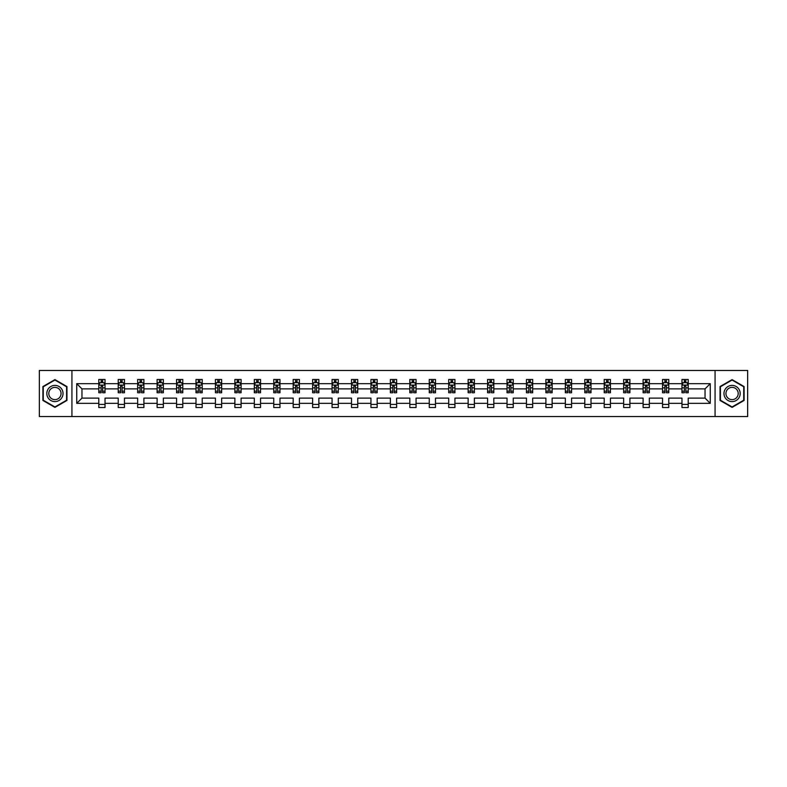 <?xml version="1.0" encoding="UTF-8"?>
<svg xmlns="http://www.w3.org/2000/svg" width="787" height="787" viewBox="0 0 787 787"><rect width="100%" height="100%" fill="white"/><g stroke="black" fill="none" stroke-linecap="round" stroke-linejoin="round"><path stroke-width="1.18" d="M715.068 370.451L39.35 370.451L39.35 416.549L747.65 416.549L747.65 370.451L715.068 370.451L715.068 416.549M688.212 403.347L688.212 398.114L705.034 398.114L710.268 403.347L688.212 403.347L688.212 407.518L681.975 407.518L681.975 403.347L668.773 403.347L668.773 407.518L662.536 407.518L662.536 403.347L649.334 403.347L649.334 407.518L643.097 407.518L643.097 403.347L629.895 403.347L629.895 407.518L623.658 407.518L623.658 403.347L610.446 403.347L610.446 407.518L604.219 407.518L604.219 403.347L591.007 403.347L591.007 407.518L584.78 407.518L584.78 403.347L571.569 403.347L571.569 407.518L565.341 407.518L565.341 403.347L552.13 403.347L552.13 407.518L545.903 407.518L545.903 403.347L532.691 403.347L532.691 407.518L526.464 407.518L526.464 403.347L513.252 403.347L513.252 407.518L507.025 407.518L507.025 403.347L493.813 403.347L493.813 407.518L487.586 407.518L487.586 403.347L474.374 403.347L474.374 407.518L468.147 407.518L468.147 403.347L454.935 403.347L454.935 407.518L448.708 407.518L448.708 403.347L435.496 403.347L435.496 407.518L429.259 407.518L429.259 403.347L416.057 403.347L416.057 407.518L409.82 407.518L409.82 403.347L396.618 403.347L396.618 407.518L390.382 407.518L390.382 403.347L377.18 403.347L377.18 407.518L370.943 407.518L370.943 403.347L357.741 403.347L357.741 407.518L351.504 407.518L351.504 403.347L338.292 403.347L338.292 407.518L332.065 407.518L332.065 403.347L318.853 403.347L318.853 407.518L312.626 407.518L312.626 403.347L299.414 403.347L299.414 407.518L293.187 407.518L293.187 403.347L279.975 403.347L279.975 407.518L273.748 407.518L273.748 403.347L260.536 403.347L260.536 407.518L254.309 407.518L254.309 403.347L241.097 403.347L241.097 407.518L234.87 407.518L234.87 403.347L221.659 403.347L221.659 407.518L215.431 407.518L215.431 403.347L202.22 403.347L202.22 407.518L195.993 407.518L195.993 403.347L182.781 403.347L182.781 407.518L176.554 407.518L176.554 403.347L163.342 403.347L163.342 407.518L157.105 407.518L157.105 403.347L143.903 403.347L143.903 407.518L137.666 407.518L137.666 403.347L124.464 403.347L124.464 407.518L118.227 407.518L118.227 403.347L105.025 403.347L105.025 407.518L98.788 407.518L98.788 403.347L76.733 403.347L76.733 383.653L98.788 383.653L98.788 379.482L105.025 379.482L105.025 383.653L118.227 383.653L118.227 379.482L124.464 379.482L124.464 383.653L137.666 383.653L137.666 379.482L143.903 379.482L143.903 383.653L157.105 383.653L157.105 379.482L163.342 379.482L163.342 383.653L176.554 383.653L176.554 379.482L182.781 379.482L182.781 383.653L195.993 383.653L195.993 379.482L202.22 379.482L202.22 383.653L215.431 383.653L215.431 379.482L221.659 379.482L221.659 383.653L234.87 383.653L234.87 379.482L241.097 379.482L241.097 383.653L254.309 383.653L254.309 379.482L260.536 379.482L260.536 383.653L273.748 383.653L273.748 379.482L279.975 379.482L279.975 383.653L293.187 383.653L293.187 379.482L299.414 379.482L299.414 383.653L312.626 383.653L312.626 379.482L318.853 379.482L318.853 383.653L332.065 383.653L332.065 379.482L338.292 379.482L338.292 383.653L351.504 383.653L351.504 379.482L357.741 379.482L357.741 383.653L370.943 383.653L370.943 379.482L377.18 379.482L377.18 383.653L390.382 383.653L390.382 379.482L396.618 379.482L396.618 383.653L409.82 383.653L409.82 379.482L416.057 379.482L416.057 383.653L429.259 383.653L429.259 379.482L435.496 379.482L435.496 383.653L448.708 383.653L448.708 379.482L454.935 379.482L454.935 383.653L468.147 383.653L468.147 379.482L474.374 379.482L474.374 383.653L487.586 383.653L487.586 379.482L493.813 379.482L493.813 383.653L507.025 383.653L507.025 379.482L513.252 379.482L513.252 383.653L526.464 383.653L526.464 379.482L532.691 379.482L532.691 383.653L545.903 383.653L545.903 379.482L552.13 379.482L552.13 383.653L565.341 383.653L565.341 379.482L571.569 379.482L571.569 383.653L584.78 383.653L584.78 379.482L591.007 379.482L591.007 383.653L604.219 383.653L604.219 379.482L610.446 379.482L610.446 383.653L623.658 383.653L623.658 379.482L629.895 379.482L629.895 383.653L643.097 383.653L643.097 379.482L649.334 379.482L649.334 383.653L662.536 383.653L662.536 379.482L668.773 379.482L668.773 383.653L681.975 383.653L681.975 379.482L688.212 379.482L688.212 383.653L710.268 383.653L710.268 403.347M71.932 416.549L71.932 370.451M681.975 383.653L681.975 388.886L668.773 388.886L668.773 383.653M668.773 403.347L668.773 398.114L681.975 398.114L681.975 403.347M662.536 383.653L662.536 388.886L649.334 388.886L649.334 383.653M649.334 403.347L649.334 398.114L662.536 398.114L662.536 403.347M643.097 383.653L643.097 388.886L629.895 388.886L629.895 383.653M629.895 403.347L629.895 398.114L643.097 398.114L643.097 403.347M623.658 383.653L623.658 388.886L610.446 388.886L610.446 383.653M610.446 403.347L610.446 398.114L623.658 398.114L623.658 403.347M604.219 383.653L604.219 388.886L591.007 388.886L591.007 383.653M591.007 403.347L591.007 398.114L604.219 398.114L604.219 403.347M584.78 383.653L584.78 388.886L571.569 388.886L571.569 383.653M571.569 403.347L571.569 398.114L584.78 398.114L584.78 403.347M565.341 383.653L565.341 388.886L552.13 388.886L552.13 383.653M552.13 403.347L552.13 398.114L565.341 398.114L565.341 403.347M545.903 383.653L545.903 388.886L532.691 388.886L532.691 383.653M532.691 403.347L532.691 398.114L545.903 398.114L545.903 403.347M526.464 383.653L526.464 388.886L513.252 388.886L513.252 383.653M513.252 403.347L513.252 398.114L526.464 398.114L526.464 403.347M507.025 383.653L507.025 388.886L493.813 388.886L493.813 383.653M493.813 403.347L493.813 398.114L507.025 398.114L507.025 403.347M487.586 383.653L487.586 388.886L474.374 388.886L474.374 383.653M474.374 403.347L474.374 398.114L487.586 398.114L487.586 403.347M468.147 383.653L468.147 388.886L454.935 388.886L454.935 383.653M454.935 403.347L454.935 398.114L468.147 398.114L468.147 403.347M448.708 383.653L448.708 388.886L435.496 388.886L435.496 383.653M435.496 403.347L435.496 398.114L448.708 398.114L448.708 403.347M429.259 383.653L429.259 388.886L416.057 388.886L416.057 383.653M416.057 403.347L416.057 398.114L429.259 398.114L429.259 403.347M409.82 383.653L409.82 388.886L396.618 388.886L396.618 383.653M396.618 403.347L396.618 398.114L409.82 398.114L409.82 403.347M390.382 383.653L390.382 388.886L377.18 388.886L377.18 383.653M377.18 403.347L377.18 398.114L390.382 398.114L390.382 403.347M370.943 383.653L370.943 388.886L357.741 388.886L357.741 383.653M357.741 403.347L357.741 398.114L370.943 398.114L370.943 403.347M351.504 383.653L351.504 388.886L338.292 388.886L338.292 383.653M338.292 403.347L338.292 398.114L351.504 398.114L351.504 403.347M332.065 383.653L332.065 388.886L318.853 388.886L318.853 383.653M318.853 403.347L318.853 398.114L332.065 398.114L332.065 403.347M312.626 383.653L312.626 388.886L299.414 388.886L299.414 383.653M299.414 403.347L299.414 398.114L312.626 398.114L312.626 403.347M293.187 383.653L293.187 388.886L279.975 388.886L279.975 383.653M279.975 403.347L279.975 398.114L293.187 398.114L293.187 403.347M273.748 383.653L273.748 388.886L260.536 388.886L260.536 383.653M260.536 403.347L260.536 398.114L273.748 398.114L273.748 403.347M254.309 383.653L254.309 388.886L241.097 388.886L241.097 383.653M241.097 403.347L241.097 398.114L254.309 398.114L254.309 403.347M234.87 383.653L234.87 388.886L221.659 388.886L221.659 383.653M221.659 403.347L221.659 398.114L234.87 398.114L234.87 403.347M215.431 383.653L215.431 388.886L202.22 388.886L202.22 383.653M202.22 403.347L202.22 398.114L215.431 398.114L215.431 403.347M195.993 383.653L195.993 388.886L182.781 388.886L182.781 383.653M182.781 403.347L182.781 398.114L195.993 398.114L195.993 403.347M176.554 383.653L176.554 388.886L163.342 388.886L163.342 383.653M163.342 403.347L163.342 398.114L176.554 398.114L176.554 403.347M157.105 383.653L157.105 388.886L143.903 388.886L143.903 383.653M143.903 403.347L143.903 398.114L157.105 398.114L157.105 403.347M137.666 383.653L137.666 388.886L124.464 388.886L124.464 383.653M124.464 403.347L124.464 398.114L137.666 398.114L137.666 403.347M118.227 383.653L118.227 388.886L105.025 388.886L105.025 383.653M105.025 403.347L105.025 398.114L118.227 398.114L118.227 403.347M98.788 383.653L98.788 388.886L81.966 388.886L81.966 398.114L98.788 398.114L98.788 403.347M76.733 383.653L81.966 388.886M705.034 398.114L705.034 388.886L688.212 388.886L688.212 383.653M684.346 382.6L685.841 382.6M664.907 382.6L666.402 382.6M645.468 382.6L646.963 382.6M626.029 382.6L627.524 382.6M606.59 382.6L608.085 382.6M587.151 382.6L588.646 382.6M567.712 382.6L569.208 382.6M548.273 382.6L549.769 382.6M528.834 382.6L530.33 382.6M509.386 382.6L510.881 382.6M489.947 382.6L491.442 382.6M470.508 382.6L472.003 382.6M451.069 382.6L452.564 382.6M431.63 382.6L433.125 382.6M412.191 382.6L413.687 382.6M392.752 382.6L394.248 382.6M373.313 382.6L374.809 382.6M353.875 382.6L355.37 382.6M334.436 382.6L335.931 382.6M314.997 382.6L316.492 382.6M295.558 382.6L297.053 382.6M276.119 382.6L277.614 382.6M256.67 382.6L258.166 382.6M237.231 382.6L238.727 382.6M217.792 382.6L219.288 382.6M198.354 382.6L199.849 382.6M178.915 382.6L180.41 382.6M159.476 382.6L160.971 382.6M140.037 382.6L141.532 382.6M120.598 382.6L122.093 382.6M101.159 382.6L102.654 382.6M98.788 404.4L105.025 404.4M118.227 404.4L124.464 404.4M137.666 404.4L143.903 404.4M157.105 404.4L163.342 404.4M176.554 404.4L182.781 404.4M195.993 404.4L202.22 404.4M215.431 404.4L221.659 404.4M234.87 404.4L241.097 404.4M254.309 404.4L260.536 404.4M273.748 404.4L279.975 404.4M293.187 404.4L299.414 404.4M312.626 404.4L318.853 404.4M332.065 404.4L338.292 404.4M351.504 404.4L357.741 404.4M370.943 404.4L377.18 404.4M390.382 404.4L396.618 404.4M409.82 404.4L416.057 404.4M429.259 404.4L435.496 404.4M448.708 404.4L454.935 404.4M468.147 404.4L474.374 404.4M487.586 404.4L493.813 404.4M507.025 404.4L513.252 404.4M526.464 404.4L532.691 404.4M545.903 404.4L552.13 404.4M565.341 404.4L571.569 404.4M584.78 404.4L591.007 404.4M604.219 404.4L610.446 404.4M623.658 404.4L629.895 404.4M643.097 404.4L649.334 404.4M662.536 404.4L668.773 404.4M681.975 404.4L688.212 404.4M81.966 398.114L76.733 403.347M710.268 383.653L705.034 388.886M66.954 386.555L54.923 379.619L42.901 386.555L42.901 400.445L54.923 407.381L66.954 400.445L66.954 386.555M720.046 386.555L720.046 400.445L732.077 407.381L744.099 400.445L744.099 386.555L732.077 379.619L720.046 386.555M102.654 381.105L101.159 381.105M99.959 382.807L98.788 382.807L98.788 379.482L101.159 379.482L101.159 382.659M98.788 391.188L98.788 392.752L101.159 392.752L101.159 391.188L98.788 391.188L98.788 388.886M105.025 388.886L105.025 392.752L102.654 392.752L102.654 386.083L101.159 386.083L101.159 391.188M103.854 382.807L105.025 382.807L105.025 379.482L102.654 379.482L102.654 382.659M105.025 385.148L103.776 382.659L100.038 382.659L98.788 385.148M122.093 381.105L120.598 381.105M119.398 382.807L118.227 382.807L118.227 379.482L120.598 379.482L120.598 382.659M118.227 391.188L118.227 392.752L120.598 392.752L120.598 391.188L118.227 391.188L118.227 388.886M124.464 388.886L124.464 392.752L122.093 392.752L122.093 386.083L120.598 386.083L120.598 391.188M123.293 382.807L124.464 382.807L124.464 379.482L122.093 379.482L122.093 382.659M124.464 385.148L123.215 382.659L119.476 382.659L118.227 385.148M141.532 381.105L140.037 381.105M138.837 382.807L137.666 382.807L137.666 379.482L140.037 379.482L140.037 382.659M137.666 391.188L137.666 392.752L140.037 392.752L140.037 391.188L137.666 391.188L137.666 388.886M143.903 388.886L143.903 392.752L141.532 392.752L141.532 386.083L140.037 386.083L140.037 391.188M142.732 382.807L143.903 382.807L143.903 379.482L141.532 379.482L141.532 382.659M143.903 385.148L142.654 382.659L138.915 382.659L137.666 385.148M47.909 389.447A8.096 8.096 0 0 0 50.88 400.514A8.096 8.096 0 0 0 61.937 397.553A8.096 8.096 0 0 0 58.976 386.486A8.096 8.096 0 0 0 47.909 389.447M49.62 390.431A6.129 6.129 0 0 0 51.863 398.812A6.129 6.129 0 0 0 60.235 396.569A6.129 6.129 0 0 0 57.992 388.188A6.129 6.129 0 0 0 49.62 390.431M66.58 386.771L66.58 400.229L54.923 406.958L43.275 400.229L43.275 386.771L54.923 380.042L66.58 386.771M725.063 389.447A8.096 8.096 0 0 0 728.024 400.514A8.096 8.096 0 0 0 739.091 397.553A8.096 8.096 0 0 0 736.12 386.486A8.096 8.096 0 0 0 725.063 389.447M726.765 390.431A6.129 6.129 0 0 0 729.008 398.812A6.129 6.129 0 0 0 737.38 396.569A6.129 6.129 0 0 0 735.137 388.188A6.129 6.129 0 0 0 726.765 390.431M743.725 386.771L743.725 400.229L732.077 406.958L720.42 400.229L720.42 386.771L732.077 380.042L743.725 386.771M160.971 381.105L159.476 381.105M158.285 382.807L157.105 382.807L157.105 379.482L159.476 379.482L159.476 382.659M157.105 391.188L157.105 392.752L159.476 392.752L159.476 391.188L157.105 391.188L157.105 388.886M163.342 388.886L163.342 392.752L160.971 392.752L160.971 386.083L159.476 386.083L159.476 391.188M162.171 382.807L163.342 382.807L163.342 379.482L160.971 379.482L160.971 382.659M163.342 385.148L162.092 382.659L158.354 382.659L157.105 385.148M180.41 381.105L178.915 381.105M177.724 382.807L176.554 382.807L176.554 379.482L178.915 379.482L178.915 382.659M176.554 391.188L176.554 392.752L178.915 392.752L178.915 391.188L176.554 391.188L176.554 388.886M182.781 388.886L182.781 392.752L180.41 392.752L180.41 386.083L178.915 386.083L178.915 391.188M181.61 382.807L182.781 382.807L182.781 379.482L180.41 379.482L180.41 382.659M182.781 385.148L181.531 382.659L177.793 382.659L176.554 385.148M199.849 381.105L198.354 381.105M197.163 382.807L195.993 382.807L195.993 379.482L198.354 379.482L198.354 382.659M195.993 391.188L195.993 392.752L198.354 392.752L198.354 391.188L195.993 391.188L195.993 388.886M202.22 388.886L202.22 392.752L199.849 392.752L199.849 386.083L198.354 386.083L198.354 391.188M201.049 382.807L202.22 382.807L202.22 379.482L199.849 379.482L199.849 382.659M202.22 385.148L200.97 382.659L197.232 382.659L195.993 385.148M219.288 381.105L217.792 381.105M216.602 382.807L215.431 382.807L215.431 379.482L217.792 379.482L217.792 382.659M215.431 391.188L215.431 392.752L217.792 392.752L217.792 391.188L215.431 391.188L215.431 388.886M221.659 388.886L221.659 392.752L219.288 392.752L219.288 386.083L217.792 386.083L217.792 391.188M220.488 382.807L221.659 382.807L221.659 379.482L219.288 379.482L219.288 382.659M221.659 385.148L220.409 382.659L216.671 382.659L215.431 385.148M238.727 381.105L237.231 381.105M236.041 382.807L234.87 382.807L234.87 379.482L237.231 379.482L237.231 382.659M234.87 391.188L234.87 392.752L237.231 392.752L237.231 391.188L234.87 391.188L234.87 388.886M241.097 388.886L241.097 392.752L238.727 392.752L238.727 386.083L237.231 386.083L237.231 391.188M239.927 382.807L241.097 382.807L241.097 379.482L238.727 379.482L238.727 382.659M241.097 385.148L239.848 382.659L236.11 382.659L234.87 385.148M258.166 381.105L256.67 381.105M255.48 382.807L254.309 382.807L254.309 379.482L256.67 379.482L256.67 382.659M254.309 391.188L254.309 392.752L256.67 392.752L256.67 391.188L254.309 391.188L254.309 388.886M260.536 388.886L260.536 392.752L258.166 392.752L258.166 386.083L256.67 386.083L256.67 391.188M259.366 382.807L260.536 382.807L260.536 379.482L258.166 379.482L258.166 382.659M260.536 385.148L259.287 382.659L255.549 382.659L254.309 385.148M277.614 381.105L276.119 381.105M274.919 382.807L273.748 382.807L273.748 379.482L276.119 379.482L276.119 382.659M273.748 391.188L273.748 392.752L276.119 392.752L276.119 391.188L273.748 391.188L273.748 388.886M279.975 388.886L279.975 392.752L277.614 392.752L277.614 386.083L276.119 386.083L276.119 391.188M278.805 382.807L279.975 382.807L279.975 379.482L277.614 379.482L277.614 382.659M279.975 385.148L278.736 382.659L274.997 382.659L273.748 385.148M297.053 381.105L295.558 381.105M294.358 382.807L293.187 382.807L293.187 379.482L295.558 379.482L295.558 382.659M293.187 391.188L293.187 392.752L295.558 392.752L295.558 391.188L293.187 391.188L293.187 388.886M299.414 388.886L299.414 392.752L297.053 392.752L297.053 386.083L295.558 386.083L295.558 391.188M298.243 382.807L299.414 382.807L299.414 379.482L297.053 379.482L297.053 382.659M299.414 385.148L298.175 382.659L294.436 382.659L293.187 385.148M316.492 381.105L314.997 381.105M313.797 382.807L312.626 382.807L312.626 379.482L314.997 379.482L314.997 382.659M312.626 391.188L312.626 392.752L314.997 392.752L314.997 391.188L312.626 391.188L312.626 388.886M318.853 388.886L318.853 392.752L316.492 392.752L316.492 386.083L314.997 386.083L314.997 391.188M317.682 382.807L318.853 382.807L318.853 379.482L316.492 379.482L316.492 382.659M318.853 385.148L317.614 382.659L313.875 382.659L312.626 385.148M335.931 381.105L334.436 381.105M333.235 382.807L332.065 382.807L332.065 379.482L334.436 379.482L334.436 382.659M332.065 391.188L332.065 392.752L334.436 392.752L334.436 391.188L332.065 391.188L332.065 388.886M338.292 388.886L338.292 392.752L335.931 392.752L335.931 386.083L334.436 386.083L334.436 391.188M337.121 382.807L338.292 382.807L338.292 379.482L335.931 379.482L335.931 382.659M338.292 385.148L337.052 382.659L333.314 382.659L332.065 385.148M355.37 381.105L353.875 381.105M352.674 382.807L351.504 382.807L351.504 379.482L353.875 379.482L353.875 382.659M351.504 391.188L351.504 392.752L353.875 392.752L353.875 391.188L351.504 391.188L351.504 388.886M357.741 388.886L357.741 392.752L355.37 392.752L355.37 386.083L353.875 386.083L353.875 391.188M356.56 382.807L357.741 382.807L357.741 379.482L355.37 379.482L355.37 382.659M357.741 385.148L356.491 382.659L352.753 382.659L351.504 385.148M374.809 381.105L373.313 381.105M372.113 382.807L370.943 382.807L370.943 379.482L373.313 379.482L373.313 382.659M370.943 391.188L370.943 392.752L373.313 392.752L373.313 391.188L370.943 391.188L370.943 388.886M377.18 388.886L377.18 392.752L374.809 392.752L374.809 386.083L373.313 386.083L373.313 391.188M376.009 382.807L377.18 382.807L377.18 379.482L374.809 379.482L374.809 382.659M377.18 385.148L375.93 382.659L372.192 382.659L370.943 385.148M394.248 381.105L392.752 381.105M391.552 382.807L390.382 382.807L390.382 379.482L392.752 379.482L392.752 382.659M390.382 391.188L390.382 392.752L392.752 392.752L392.752 391.188L390.382 391.188L390.382 388.886M396.618 388.886L396.618 392.752L394.248 392.752L394.248 386.083L392.752 386.083L392.752 391.188M395.448 382.807L396.618 382.807L396.618 379.482L394.248 379.482L394.248 382.659M396.618 385.148L395.369 382.659L391.631 382.659L390.382 385.148M413.687 381.105L412.191 381.105M410.991 382.807L409.82 382.807L409.82 379.482L412.191 379.482L412.191 382.659M409.82 391.188L409.82 392.752L412.191 392.752L412.191 391.188L409.82 391.188L409.82 388.886M416.057 388.886L416.057 392.752L413.687 392.752L413.687 386.083L412.191 386.083L412.191 391.188M414.887 382.807L416.057 382.807L416.057 379.482L413.687 379.482L413.687 382.659M416.057 385.148L414.808 382.659L411.07 382.659L409.82 385.148M433.125 381.105L431.63 381.105M430.44 382.807L429.259 382.807L429.259 379.482L431.63 379.482L431.63 382.659M429.259 391.188L429.259 392.752L431.63 392.752L431.63 391.188L429.259 391.188L429.259 388.886M435.496 388.886L435.496 392.752L433.125 392.752L433.125 386.083L431.63 386.083L431.63 391.188M434.326 382.807L435.496 382.807L435.496 379.482L433.125 379.482L433.125 382.659M435.496 385.148L434.247 382.659L430.509 382.659L429.259 385.148M452.564 381.105L451.069 381.105M449.879 382.807L448.708 382.807L448.708 379.482L451.069 379.482L451.069 382.659M448.708 391.188L448.708 392.752L451.069 392.752L451.069 391.188L448.708 391.188L448.708 388.886M454.935 388.886L454.935 392.752L452.564 392.752L452.564 386.083L451.069 386.083L451.069 391.188M453.765 382.807L454.935 382.807L454.935 379.482L452.564 379.482L452.564 382.659M454.935 385.148L453.686 382.659L449.948 382.659L448.708 385.148M472.003 381.105L470.508 381.105M469.318 382.807L468.147 382.807L468.147 379.482L470.508 379.482L470.508 382.659M468.147 391.188L468.147 392.752L470.508 392.752L470.508 391.188L468.147 391.188L468.147 388.886M474.374 388.886L474.374 392.752L472.003 392.752L472.003 386.083L470.508 386.083L470.508 391.188M473.203 382.807L474.374 382.807L474.374 379.482L472.003 379.482L472.003 382.659M474.374 385.148L473.125 382.659L469.386 382.659L468.147 385.148M491.442 381.105L489.947 381.105M488.757 382.807L487.586 382.807L487.586 379.482L489.947 379.482L489.947 382.659M487.586 391.188L487.586 392.752L489.947 392.752L489.947 391.188L487.586 391.188L487.586 388.886M493.813 388.886L493.813 392.752L491.442 392.752L491.442 386.083L489.947 386.083L489.947 391.188M492.642 382.807L493.813 382.807L493.813 379.482L491.442 379.482L491.442 382.659M493.813 385.148L492.564 382.659L488.825 382.659L487.586 385.148M510.881 381.105L509.386 381.105M508.195 382.807L507.025 382.807L507.025 379.482L509.386 379.482L509.386 382.659M507.025 391.188L507.025 392.752L509.386 392.752L509.386 391.188L507.025 391.188L507.025 388.886M513.252 388.886L513.252 392.752L510.881 392.752L510.881 386.083L509.386 386.083L509.386 391.188M512.081 382.807L513.252 382.807L513.252 379.482L510.881 379.482L510.881 382.659M513.252 385.148L512.003 382.659L508.264 382.659L507.025 385.148M530.33 381.105L528.834 381.105M527.634 382.807L526.464 382.807L526.464 379.482L528.834 379.482L528.834 382.659M526.464 391.188L526.464 392.752L528.834 392.752L528.834 391.188L526.464 391.188L526.464 388.886M532.691 388.886L532.691 392.752L530.33 392.752L530.33 386.083L528.834 386.083L528.834 391.188M531.52 382.807L532.691 382.807L532.691 379.482L530.33 379.482L530.33 382.659M532.691 385.148L531.451 382.659L527.713 382.659L526.464 385.148M549.769 381.105L548.273 381.105M547.073 382.807L545.903 382.807L545.903 379.482L548.273 379.482L548.273 382.659M545.903 391.188L545.903 392.752L548.273 392.752L548.273 391.188L545.903 391.188L545.903 388.886M552.13 388.886L552.13 392.752L549.769 392.752L549.769 386.083L548.273 386.083L548.273 391.188M550.959 382.807L552.13 382.807L552.13 379.482L549.769 379.482L549.769 382.659M552.13 385.148L550.89 382.659L547.152 382.659L545.903 385.148M569.208 381.105L567.712 381.105M566.512 382.807L565.341 382.807L565.341 379.482L567.712 379.482L567.712 382.659M565.341 391.188L565.341 392.752L567.712 392.752L567.712 391.188L565.341 391.188L565.341 388.886M571.569 388.886L571.569 392.752L569.208 392.752L569.208 386.083L567.712 386.083L567.712 391.188M570.398 382.807L571.569 382.807L571.569 379.482L569.208 379.482L569.208 382.659M571.569 385.148L570.329 382.659L566.591 382.659L565.341 385.148M588.646 381.105L587.151 381.105M585.951 382.807L584.78 382.807L584.78 379.482L587.151 379.482L587.151 382.659M584.78 391.188L584.78 392.752L587.151 392.752L587.151 391.188L584.78 391.188L584.78 388.886M591.007 388.886L591.007 392.752L588.646 392.752L588.646 386.083L587.151 386.083L587.151 391.188M589.837 382.807L591.007 382.807L591.007 379.482L588.646 379.482L588.646 382.659M591.007 385.148L589.768 382.659L586.03 382.659L584.78 385.148M608.085 381.105L606.59 381.105M605.39 382.807L604.219 382.807L604.219 379.482L606.59 379.482L606.59 382.659M604.219 391.188L604.219 392.752L606.59 392.752L606.59 391.188L604.219 391.188L604.219 388.886M610.446 388.886L610.446 392.752L608.085 392.752L608.085 386.083L606.59 386.083L606.59 391.188M609.276 382.807L610.446 382.807L610.446 379.482L608.085 379.482L608.085 382.659M610.446 385.148L609.207 382.659L605.469 382.659L604.219 385.148M627.524 381.105L626.029 381.105M624.829 382.807L623.658 382.807L623.658 379.482L626.029 379.482L626.029 382.659M623.658 391.188L623.658 392.752L626.029 392.752L626.029 391.188L623.658 391.188L623.658 388.886M629.895 388.886L629.895 392.752L627.524 392.752L627.524 386.083L626.029 386.083L626.029 391.188M628.715 382.807L629.895 382.807L629.895 379.482L627.524 379.482L627.524 382.659M629.895 385.148L628.646 382.659L624.908 382.659L623.658 385.148M646.963 381.105L645.468 381.105M644.268 382.807L643.097 382.807L643.097 379.482L645.468 379.482L645.468 382.659M643.097 391.188L643.097 392.752L645.468 392.752L645.468 391.188L643.097 391.188L643.097 388.886M649.334 388.886L649.334 392.752L646.963 392.752L646.963 386.083L645.468 386.083L645.468 391.188M648.163 382.807L649.334 382.807L649.334 379.482L646.963 379.482L646.963 382.659M649.334 385.148L648.085 382.659L644.346 382.659L643.097 385.148M666.402 381.105L664.907 381.105M663.707 382.807L662.536 382.807L662.536 379.482L664.907 379.482L664.907 382.659M662.536 391.188L662.536 392.752L664.907 392.752L664.907 391.188L662.536 391.188L662.536 388.886M668.773 388.886L668.773 392.752L666.402 392.752L666.402 386.083L664.907 386.083L664.907 391.188M667.602 382.807L668.773 382.807L668.773 379.482L666.402 379.482L666.402 382.659M668.773 385.148L667.524 382.659L663.785 382.659L662.536 385.148M685.841 381.105L684.346 381.105M683.146 382.807L681.975 382.807L681.975 379.482L684.346 379.482L684.346 382.659M681.975 391.188L681.975 392.752L684.346 392.752L684.346 391.188L681.975 391.188L681.975 388.886M688.212 388.886L688.212 392.752L685.841 392.752L685.841 386.083L684.346 386.083L684.346 391.188M687.041 382.807L688.212 382.807L688.212 379.482L685.841 379.482L685.841 382.659M688.212 385.148L686.962 382.659L683.224 382.659L681.975 385.148M104.986 385.089L98.818 385.089M105.025 391.188L102.654 391.188M101.159 387.853L98.788 387.853M105.025 387.853L102.654 387.853M102.654 381.892L101.159 381.892M124.425 385.089L118.257 385.089M124.464 391.188L122.093 391.188M120.598 387.853L118.227 387.853M124.464 387.853L122.093 387.853M122.093 381.892L120.598 381.892M143.873 385.089L137.705 385.089M143.903 391.188L141.532 391.188M140.037 387.853L137.666 387.853M143.903 387.853L141.532 387.853M141.532 381.892L140.037 381.892M163.312 385.089L157.144 385.089M163.342 391.188L160.971 391.188M159.476 387.853L157.105 387.853M163.342 387.853L160.971 387.853M160.971 381.892L159.476 381.892M182.751 385.089L176.583 385.089M182.781 391.188L180.41 391.188M178.915 387.853L176.554 387.853M182.781 387.853L180.41 387.853M180.41 381.892L178.915 381.892M202.19 385.089L196.022 385.089M202.22 391.188L199.849 391.188M198.354 387.853L195.993 387.853M202.22 387.853L199.849 387.853M199.849 381.892L198.354 381.892M221.629 385.089L215.461 385.089M221.659 391.188L219.288 391.188M217.792 387.853L215.431 387.853M221.659 387.853L219.288 387.853M219.288 381.892L217.792 381.892M241.068 385.089L234.9 385.089M241.097 391.188L238.727 391.188M237.231 387.853L234.87 387.853M241.097 387.853L238.727 387.853M238.727 381.892L237.231 381.892M260.507 385.089L254.339 385.089M260.536 391.188L258.166 391.188M256.67 387.853L254.309 387.853M260.536 387.853L258.166 387.853M258.166 381.892L256.67 381.892M279.946 385.089L273.778 385.089M279.975 391.188L277.614 391.188M276.119 387.853L273.748 387.853M279.975 387.853L277.614 387.853M277.614 381.892L276.119 381.892M299.385 385.089L293.217 385.089M299.414 391.188L297.053 391.188M295.558 387.853L293.187 387.853M299.414 387.853L297.053 387.853M297.053 381.892L295.558 381.892M318.824 385.089L312.655 385.089M318.853 391.188L316.492 391.188M314.997 387.853L312.626 387.853M318.853 387.853L316.492 387.853M316.492 381.892L314.997 381.892M338.262 385.089L332.094 385.089M338.292 391.188L335.931 391.188M334.436 387.853L332.065 387.853M338.292 387.853L335.931 387.853M335.931 381.892L334.436 381.892M357.701 385.089L351.533 385.089M357.741 391.188L355.37 391.188M353.875 387.853L351.504 387.853M357.741 387.853L355.37 387.853M355.37 381.892L353.875 381.892M377.14 385.089L370.972 385.089M377.18 391.188L374.809 391.188M373.313 387.853L370.943 387.853M377.18 387.853L374.809 387.853M374.809 381.892L373.313 381.892M396.589 385.089L390.411 385.089M396.618 391.188L394.248 391.188M392.752 387.853L390.382 387.853M396.618 387.853L394.248 387.853M394.248 381.892L392.752 381.892M416.028 385.089L409.86 385.089M416.057 391.188L413.687 391.188M412.191 387.853L409.82 387.853M416.057 387.853L413.687 387.853M413.687 381.892L412.191 381.892M435.467 385.089L429.299 385.089M435.496 391.188L433.125 391.188M431.63 387.853L429.259 387.853M435.496 387.853L433.125 387.853M433.125 381.892L431.63 381.892M454.906 385.089L448.738 385.089M454.935 391.188L452.564 391.188M451.069 387.853L448.708 387.853M454.935 387.853L452.564 387.853M452.564 381.892L451.069 381.892M474.345 385.089L468.176 385.089M474.374 391.188L472.003 391.188M470.508 387.853L468.147 387.853M474.374 387.853L472.003 387.853M472.003 381.892L470.508 381.892M493.783 385.089L487.615 385.089M493.813 391.188L491.442 391.188M489.947 387.853L487.586 387.853M493.813 387.853L491.442 387.853M491.442 381.892L489.947 381.892M513.222 385.089L507.054 385.089M513.252 391.188L510.881 391.188M509.386 387.853L507.025 387.853M513.252 387.853L510.881 387.853M510.881 381.892L509.386 381.892M532.661 385.089L526.493 385.089M532.691 391.188L530.33 391.188M528.834 387.853L526.464 387.853M532.691 387.853L530.33 387.853M530.33 381.892L528.834 381.892M552.1 385.089L545.932 385.089M552.13 391.188L549.769 391.188M548.273 387.853L545.903 387.853M552.13 387.853L549.769 387.853M549.769 381.892L548.273 381.892M571.539 385.089L565.371 385.089M571.569 391.188L569.208 391.188M567.712 387.853L565.341 387.853M571.569 387.853L569.208 387.853M569.208 381.892L567.712 381.892M590.978 385.089L584.81 385.089M591.007 391.188L588.646 391.188M587.151 387.853L584.78 387.853M591.007 387.853L588.646 387.853M588.646 381.892L587.151 381.892M610.417 385.089L604.249 385.089M610.446 391.188L608.085 391.188M606.59 387.853L604.219 387.853M610.446 387.853L608.085 387.853M608.085 381.892L606.59 381.892M629.856 385.089L623.688 385.089M629.895 391.188L627.524 391.188M626.029 387.853L623.658 387.853M629.895 387.853L627.524 387.853M627.524 381.892L626.029 381.892M649.295 385.089L643.127 385.089M649.334 391.188L646.963 391.188M645.468 387.853L643.097 387.853M649.334 387.853L646.963 387.853M646.963 381.892L645.468 381.892M668.743 385.089L662.575 385.089M668.773 391.188L666.402 391.188M664.907 387.853L662.536 387.853M668.773 387.853L666.402 387.853M666.402 381.892L664.907 381.892M688.182 385.089L682.014 385.089M688.212 391.188L685.841 391.188M684.346 387.853L681.975 387.853M688.212 387.853L685.841 387.853M685.841 381.892L684.346 381.892"/></g></svg>
